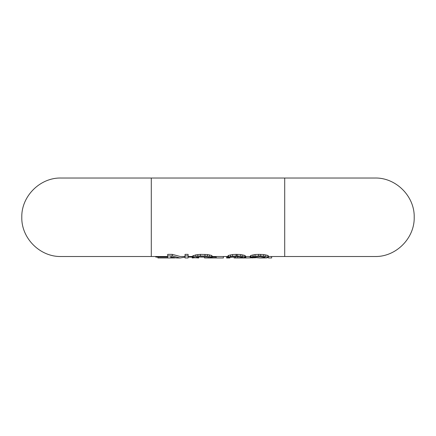 <?xml version="1.0" encoding="UTF-8"?>
<svg xmlns="http://www.w3.org/2000/svg" width="436" height="436" viewBox="0 0 436 436"><rect width="100%" height="100%" fill="white"/><g stroke="black" fill="none" stroke-linecap="round" stroke-linejoin="round"><path stroke-width="0.65" d="M180.242 256.504L172.269 254.373L167.675 254.373L167.675 255.927L172.269 255.927L180.073 257.976L185.044 257.158M188.112 255.927L188.112 254.373L185.044 254.373L185.044 255.927L188.112 255.927L188.112 257.976L185.044 257.976L185.044 255.927M195.263 257.736L192.2 257.976L192.2 256.254L195.775 254.875L200.375 254.373L200.375 255.927L207.525 256.096L211.613 256.946L212.125 257.453L209.057 257.453L207.013 256.946L200.375 256.82L195.263 257.829L196.794 257.169L200.375 256.82M222.295 257.976L212.125 257.976L212.125 255.965L211.613 255.431L207.525 254.548L200.375 254.373M237.669 256.69L237.669 257.938L240.737 257.878L242.781 257.365L237.669 256.69L227.963 257.365L227.963 255.872L228.475 255.431L232.562 254.548L236.138 254.373L236.138 255.927L240.737 256.096L244.825 256.946L245.337 257.932L241.757 257.97L245.337 257.534M245.337 257.365L245.337 255.872L244.825 255.431L240.737 254.548L236.138 254.373M252.286 257.365L259.981 257.976L265.262 257.534L264.238 257.06L260.15 256.69L250.444 257.365L250.444 255.872L250.956 255.431L255.044 254.548L258.619 254.373L258.619 255.927L263.731 256.096L268.325 257.365L266.794 257.91L260.439 257.976M268.325 257.365L268.325 255.872L267.818 255.431L263.731 254.548L258.619 254.373M271.65 256.504L271.65 257.976L268.429 257.976L268.429 256.504M244.285 257.976L255.556 257.78M234.094 256.978L234.094 257.976L237.669 257.938M252.335 257.376L252.335 257.976M229.805 257.523L229.805 257.976L226.584 257.976L226.584 256.504M202.98 257.049L204.462 257.082M212.125 257.082L216.212 257.082M188.112 257.082L192.2 257.082M195.47 257.752L198.685 257.976L198.685 257.136M171.86 257.235L171.86 257.976L175.081 257.91M157.914 257.082L157.914 257.976L167.675 257.976L167.675 255.927M179.937 257.976L176.482 257.976L170.738 256.82L170.738 257.976L171.86 257.976M155.766 256.504L155.766 257.082L167.675 257.082M170.738 257.082L171.419 257.082M212.125 257.938L204.462 257.938L212.125 257.976M204.462 257.049L200.375 257.049M192.2 257.736L195.775 256.406L200.375 255.927M223.363 256.504L223.363 257.976L216.212 257.976L216.212 256.504M245.844 256.504L245.844 257.785L245.337 257.932M227.963 257.365L230.519 256.406L236.138 255.927M235.625 256.929L227.45 257.523L227.45 256.504M263.894 257.976L264.216 257.976M250.444 257.365L253 256.406L258.619 255.927M249.932 256.504L249.932 256.929L250.444 257.033M172.269 254.373L172.269 255.927M204.462 256.82L204.462 257.938M211.613 255.431L211.613 256.946M209.569 254.875L209.569 256.406M207.525 254.548L207.525 256.096M204.969 254.373L204.969 255.927M197.819 254.548L197.819 256.096M195.775 254.875L195.775 256.406M193.731 255.431L193.731 256.946M192.707 255.872L192.707 257.365M244.825 255.431L244.825 256.946M242.781 254.875L242.781 256.406M240.737 254.548L240.737 256.096M237.162 254.373L237.162 255.927M232.562 254.548L232.562 256.096M230.519 254.875L230.519 256.406M228.475 255.431L228.475 256.946M241.757 257.06L241.757 257.79M240.737 256.902L240.737 257.878M235.625 256.69L235.625 257.938M267.818 255.431L267.818 256.946M265.775 254.875L265.775 256.406M263.731 254.548L263.731 256.096M260.663 254.373L260.663 255.927M255.044 254.548L255.044 256.096M253 254.875L253 256.406M250.956 255.431L250.956 256.946M264.238 257.06L264.238 257.79M151.292 256.504L151.292 178.024L61.04 178.024C40.068 177.485 21.26 196.298 21.8 217.264C21.26 238.23 40.068 257.044 61.04 256.504L167.675 256.504M268.325 256.504L284.708 256.504L284.708 178.024L151.292 178.024M250.444 256.504L245.337 256.504M227.963 256.504L212.125 256.504M192.2 256.504L188.112 256.504M185.044 256.504L180.073 256.504M284.708 178.024L374.96 178.024C395.932 177.485 414.74 196.298 414.2 217.264C414.74 238.23 395.932 257.044 374.96 256.504L284.708 256.504M170.738 257.976L167.675 257.976M243.599 257.976L235.625 257.976"/></g></svg>
